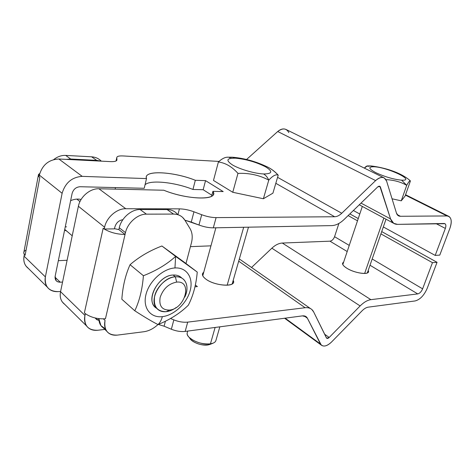 <?xml version="1.0" encoding="UTF-8"?>
<svg xmlns="http://www.w3.org/2000/svg" width="475" height="475" viewBox="0 0 475 475"><rect width="100%" height="100%" fill="white"/><g stroke="black" fill="none" stroke-linecap="round" stroke-linejoin="round"><path stroke-width="0.71" d="M349.861 213.904L358.257 218.565L349.861 213.904M381.716 231.586L437.053 262.307L427.215 288.307L437.053 262.307L381.716 231.586M348.128 215.585L357.503 220.822L348.128 215.585M380.914 233.89L432.464 262.663L437.053 262.307L432.464 262.663L422.619 288.842C421.361 291.709 419.74 293.402 417.745 293.912L370.88 299.66C367.424 300.152 363.838 302.248 360.127 305.947L329.187 337.464C327.94 338.592 327.026 338.746 326.438 337.921L313.678 311.962C312.01 308.738 309.154 307.325 305.116 307.729L187.702 322.127L185.173 331.425L302.468 315.875C304.778 315.62 306.423 316.403 307.402 318.232L320.465 343.995C322.858 347.243 326.515 346.613 331.443 342.107L362.116 310.769C364.212 308.667 366.255 307.462 368.226 307.159L415.108 300.948C420.072 299.624 424.104 295.414 427.215 288.307C424.104 295.414 420.072 299.624 415.108 300.948L368.226 307.159C366.255 307.462 364.212 308.667 362.116 310.769L331.443 342.107C327.34 345.99 323.956 346.993 321.296 345.111L307.402 318.232L306.405 316.914L302.468 315.875L185.173 331.425C180.821 331.894 176.219 331.164 171.362 329.24L164.101 326.2L158.365 324.449L164.101 326.2L165.365 321.367L164.101 326.2L171.362 329.24L173.838 319.883C178.719 321.807 183.338 322.555 187.702 322.127L305.116 307.729L238.699 261.179L305.116 307.729C307.853 307.414 310.092 308.008 311.82 309.504L313.678 311.962L326.657 338.218L329.187 337.464L360.127 305.947L271.866 248.188L251.548 267.478L271.866 248.188C275.346 244.963 278.831 243.248 282.316 243.046C278.831 243.248 275.346 244.963 271.866 248.188L360.127 305.947C363.838 302.248 367.424 300.152 370.88 299.66L417.745 293.912L370.007 265.234L417.745 293.912C419.74 293.402 421.361 291.709 422.619 288.842L372.18 258.976L422.619 288.842L432.464 262.663L380.914 233.89M104.874 329.407L97.808 330.25L104.874 329.407M86.563 325.939C84.615 323.095 84.081 319.586 84.948 315.43L60.551 291.674L78.381 206.281L104.589 227.21L104.286 229.039L103.17 228.232L84.384 312.817L85.435 313.726L84.384 312.817L85.328 313.732L84.948 315.43L85.435 313.726C91.087 317.537 97.761 319.212 105.45 318.749L125.056 234.466C117.194 234.347 110.271 232.536 104.286 229.039L114.451 228.861L114.861 227.044C116.185 222.817 118.851 220.37 122.859 219.699C118.851 220.37 116.185 222.817 114.861 227.044L114.451 228.861L104.286 229.039C110.271 232.536 117.194 234.347 125.056 234.466L125.477 232.637C127.555 222.84 137.732 213.94 146.437 214.154L140.077 209.523L167.099 209.57L173.535 214.071L167.099 209.57L140.077 209.523C131.397 209.267 121.291 218.061 119.267 227.786C121.291 218.061 131.397 209.267 140.077 209.523L146.437 214.154L173.535 214.071C177.163 214.094 180.191 215.205 182.626 217.408L184.882 220.162L190.047 228.635C192.351 232.613 192.808 237.369 191.419 242.891L185.98 263.53L191.419 242.891C192.808 237.369 192.351 232.613 190.047 228.635L184.882 220.162C182.37 216.196 178.588 214.166 173.535 214.071L146.437 214.154C137.732 213.94 127.555 222.84 125.477 232.637L119.267 227.786L118.851 229.597L119.267 227.786L125.477 232.637L125.056 234.466L118.851 229.597L114.493 228.677L118.851 229.597L125.056 234.466L105.45 318.749C97.761 319.212 91.087 317.537 85.435 313.726L84.384 312.817L103.17 228.232L104.179 229.045L104.589 227.21C106.572 217.36 116.868 208.46 125.786 208.727L98.919 188.765C90.131 188.332 80.168 196.757 78.381 206.281C80.168 196.757 90.131 188.332 98.919 188.765L163.798 190.232C185.387 199.126 214.676 200.64 213.542 193.438L212.913 191.348L223.185 191.579L205.544 180.631L195.32 180.28L192.951 189.466C175.115 182.252 149.94 179.568 145.041 184.793C149.94 179.568 175.115 182.252 192.951 189.466L203.158 189.715L205.544 180.631L203.158 189.715L211.874 195.255L203.158 189.715L192.951 189.466L195.32 180.28C174.699 171.938 145.433 169.884 146.282 177.507L146.508 178.588L82.228 176.368C72.016 177.092 65.312 182.732 62.124 193.295L39.354 175.109C42.328 164.902 48.83 159.535 58.853 159L110.449 161.613C114.701 161.767 116.862 161.162 116.933 159.802L116.779 157.664L116.043 160.989L116.779 157.647C116.88 156.328 118.958 155.758 123.013 155.942L218.945 161.423L123.013 155.942C118.94 155.758 116.862 156.328 116.779 157.664L116.933 159.784C116.88 161.156 114.718 161.767 110.449 161.613L58.853 159L82.228 176.368C72.016 177.092 65.312 182.732 62.124 193.295L45.368 276.895L24.053 256.144C23.21 261.488 24.682 265.614 28.47 268.512L26 266.071C24.029 263.293 23.382 259.979 24.053 256.144L24.35 254.576L25.11 255.318L24.35 254.576L25.11 255.318L39.847 177.436L39.033 176.789L39.354 175.109L39.033 176.789L39.847 177.436L25.11 255.318L24.35 254.576L24.053 256.144L45.368 276.895C44.632 280.85 45.244 284.228 47.215 287.043C49.786 290.385 53.479 291.911 58.282 291.62L60.598 291.442L58.282 291.62C48.777 291.466 44.466 286.556 45.368 276.895L62.124 193.295L39.354 175.109C42.328 164.902 48.83 159.535 58.853 159L82.228 176.368L146.508 178.588C142.773 169.878 173.559 171.433 195.32 180.28L205.544 180.631L223.185 191.579L212.913 191.348C219.575 200.397 188.047 200.248 163.798 190.232L98.919 188.765L125.786 208.727L179.408 208.863C184.021 208.953 188.872 209.932 193.96 211.797L201.691 214.724C206.851 216.6 211.648 217.568 216.089 217.615L334.649 216.754L275.815 183.308L334.649 216.754L216.089 217.615L213.311 227.846C208.875 227.846 204.096 226.908 198.966 225.019L184.894 220.18L191.277 222.086L193.96 211.797C188.872 209.932 184.021 208.953 179.408 208.863L178.048 214.225L179.408 208.863L125.786 208.727C116.868 208.46 106.572 217.36 104.589 227.21L78.381 206.281L60.551 291.674C59.547 297.291 60.96 301.536 64.79 304.416L62.314 301.969C60.349 299.137 59.761 295.711 60.551 291.674L84.948 315.43C83.76 325.553 88.047 330.493 97.808 330.25C92.868 330.754 89.116 329.317 86.563 325.939L62.314 301.969M210.942 245.842L190.428 246.65L210.942 245.842M338.901 223.44L334.56 236.698C333.509 239.341 331.972 240.837 329.959 241.175L282.316 243.046L370.88 299.66L282.316 243.046L329.959 241.175L347.195 251.53L329.959 241.175C331.972 240.837 333.509 239.341 334.56 236.698L349.256 245.397L334.56 236.698L338.901 223.44M67.112 260.264L58.336 260.68L67.112 260.264M55.017 277.204L60.242 282.203L62.557 282.043L60.242 282.203L55.017 277.204M195.368 285.024L197.374 286.591L194.952 286.793L197.374 286.591L195.368 285.024M98.206 318.553L98.847 319.17L98.206 318.553M170.537 318.511L173.838 319.883L171.362 329.24C176.219 331.164 180.821 331.894 185.173 331.425L187.702 322.127C183.338 322.555 178.719 321.807 173.838 319.883L170.537 318.511M205.604 278.908C202.124 276.112 201.513 273.873 203.757 272.199L202.427 274.164C202.32 275.613 203.383 277.192 205.604 278.908C213.59 285.404 233.629 287.541 233.504 282.025L233.183 280.375C237.363 287.399 214.789 286.366 205.604 278.908M55.142 276.284L56.127 280.683L57.754 281.835L60.242 282.203C56.448 282.097 54.75 280.119 55.142 276.284L72.105 193.467L55.142 276.284M80.079 186.728C76.024 187.049 73.37 189.299 72.105 193.467C73.37 189.299 76.024 187.049 80.079 186.728L144.216 188.284L80.079 186.728M359.272 204.79L393.692 223.327L390.587 218.945L361.012 203.104L390.587 218.945L379.875 186.313L377.673 186.96L344.137 219.45C340.005 223.381 335.884 225.435 331.776 225.607L213.311 227.846C208.875 227.846 204.096 226.908 198.966 225.019L201.691 214.724L193.96 211.797L191.277 222.086L198.966 225.019L201.691 214.724C206.851 216.6 211.648 217.568 216.089 217.615L213.311 227.846L331.776 225.607C335.884 225.435 340.005 223.381 344.137 219.45L377.673 186.96C378.973 185.868 379.887 185.903 380.416 187.055L390.587 218.945C391.827 222.555 394.149 224.366 397.539 224.366L444.149 223.487C445.9 223.761 446.304 225.399 445.354 228.41L435.195 255.413L439.779 255.105L449.92 228.291C452.319 220.81 451.339 216.689 446.975 215.941L400.401 216.279C398.466 216.25 397.153 215.193 396.465 213.115L386.597 181.064C384.524 176.391 380.867 176.237 375.618 180.589L341.757 213.263C339.37 215.519 337.001 216.683 334.649 216.754C337.001 216.683 339.37 215.519 341.757 213.263L277.566 177.335L341.757 213.263L375.618 180.589L277.721 131.516L246.555 159.487L277.721 131.516C280.808 128.909 283.682 128.28 286.33 129.622L383.806 177.721M288.83 132.602C286.366 128.143 282.667 127.775 277.721 131.516L375.618 180.589C378.925 177.579 381.841 176.712 384.358 177.994L386.597 181.064L396.465 213.115L398.293 215.703L400.401 216.279L397.136 214.558L400.401 216.279L446.975 215.941L405.424 195.13L446.975 215.941L448.982 216.452C451.63 218.482 451.939 222.425 449.92 228.291L439.779 255.105L435.195 255.413L383.331 226.943L435.195 255.413L445.354 228.41L436.086 223.642L445.354 228.41C446.15 226.076 446.025 224.509 444.986 223.701L397.539 224.366L393.692 223.327M260.698 164.481C267.223 166.078 273.06 169.64 278.202 175.174L272.917 193.171L263.376 198.746L232.762 192.28L213.483 180.453L232.762 192.28L263.376 198.746L268.785 180.12C259.403 175.144 249.138 172.9 237.975 173.393L232.762 192.28L237.975 173.393C232.026 166.737 225.506 162.925 218.405 161.963L213.483 180.453L218.405 161.963C222.14 158.519 225.441 156.946 228.303 157.237M116.933 159.784L116.814 160.336L116.933 159.784M26.101 250.082C23.703 251.198 23.156 252.694 24.451 254.576L23.75 252.842L23.922 251.934M39.704 173.595L38.35 175.34L39.051 176.694C37.941 175.382 38.154 174.349 39.704 173.595M101.3 161.15C98.735 158.519 95.505 157.077 91.598 156.815L65.716 155.408C61.465 155.242 57.481 156.625 53.746 159.564C57.481 156.625 61.465 155.242 65.716 155.408L70.698 159.03L96.668 160.36L91.598 156.815C95.077 157.041 98.046 158.228 100.498 160.378M100.748 161.12L96.668 160.36L100.748 161.12M115.377 187.987L115.122 189.133L115.377 187.987M66.524 159.386L70.698 159.03L66.524 159.386M81.112 199.464C77.752 198.681 74.26 199.084 70.627 200.676C74.26 199.084 77.752 198.681 81.112 199.464M64.588 230.161L66.654 231.028L64.588 230.161M96.668 160.36L91.598 156.815L65.716 155.408L70.698 159.03L96.668 160.36M66.571 226.848L65.277 226.807M79.972 201.584L76.819 199.102L79.972 201.584M161.904 245.997C149.673 250.658 139.056 256.892 130.055 264.712C125.489 274.871 122.746 286.377 121.837 299.238L134.799 310.793L121.837 299.238C122.746 286.377 125.489 274.871 130.055 264.712L143.408 275.732L130.055 264.712C139.056 256.892 149.673 250.658 161.904 245.997L175.619 256.399L161.904 245.997L183.611 261.737L161.904 245.997M188.314 305.223C180.28 313.12 170.187 319.568 158.033 324.567C152.41 321.771 144.661 317.175 134.799 310.793C139.49 300.895 142.357 289.204 143.408 275.732C156.293 270.667 167.028 264.225 175.619 256.399L197.256 272.074L183.611 261.737L197.256 272.074C196.139 284.786 193.159 295.836 188.314 305.223C180.28 313.12 170.187 319.568 158.033 324.567C159.986 322.762 161.423 320.12 162.349 316.647C174.082 315.353 186.812 303.347 190.16 290.676C193.669 277.994 186.865 267.182 174.96 267.959L175.619 256.399L197.256 272.074C196.139 284.786 193.159 295.836 188.314 305.223M174.96 267.959C163.109 268.535 149.168 281.188 145.956 294.571C142.559 307.966 150.575 318.125 162.349 316.647C174.082 315.353 186.812 303.347 190.16 290.676C193.669 277.994 186.865 267.182 174.96 267.959C163.109 268.535 149.168 281.188 145.956 294.571C142.559 307.966 150.575 318.125 162.349 316.647C161.423 320.12 159.986 322.762 158.033 324.567C152.41 321.771 144.661 317.175 134.799 310.793C139.49 300.895 142.357 289.204 143.408 275.732C156.293 270.667 167.028 264.225 175.619 256.399L174.96 267.959M181.866 278.142C179.687 275.868 176.777 274.835 173.126 275.043L175.352 276.794C185.369 275.815 190.083 286.651 184.751 297.148C187.91 290.041 187.69 284.288 184.092 279.882C181.913 277.614 179.004 276.581 175.352 276.794L173.126 275.043C159.38 275.215 146.045 297.671 154.476 306.369L156.732 308.34C144.548 302.035 157.629 275.221 173.126 275.043C176.759 274.835 179.663 275.862 181.836 278.113M166.274 311.671C169.634 311.273 172.942 309.884 176.189 307.509C172.942 309.884 169.634 311.273 166.274 311.671C156.97 311.653 153.11 306.375 154.696 295.824C157.029 286.312 166.885 277.299 175.352 276.794C161.595 276.996 148.206 299.523 156.631 308.216C158.977 310.911 162.195 312.063 166.274 311.671L169.349 310.074L166.274 311.671M175.352 276.794L176.664 282.108C168.714 283.623 163.21 288.705 160.152 297.368C158.846 305.805 161.91 310.038 169.349 310.074C185.161 309.059 192.927 280.351 176.664 282.108C168.714 283.623 163.21 288.705 160.152 297.368C158.846 305.805 161.91 310.038 169.349 310.074C185.161 309.059 192.927 280.351 176.664 282.108L175.352 276.794M146.508 178.588L144.216 188.284L146.508 178.588M95.297 318.007L95.695 318.678L98.942 320.376L96.74 319.663L95.297 318.007M401.256 200.83L392.053 198.793L401.256 200.83L406.713 185.339C400.781 181.913 393.87 180.013 385.973 179.639C393.87 180.013 400.781 181.913 406.713 185.339L401.256 200.83L405.086 196.092L401.256 200.83M359.783 214.017L353.376 210.502L359.783 214.017M380.416 187.055L378.807 186.236L380.416 187.055M364.628 273.469L383.859 218.031L364.628 273.469M343.633 262.147L342.558 263.334C342.38 264.67 343.758 266.273 346.691 268.137C354.077 272.941 368.202 275.262 368.416 271.771L368.178 270.483C371.278 275.399 355.258 273.731 346.691 268.137C342.54 265.4 341.519 263.399 343.633 262.147M324.603 334.186L329.187 337.464L324.603 334.186M367.335 165.917L364.361 168.126C365.756 166.529 366.819 165.811 367.555 165.971M410.394 181.04L405.086 196.092L410.394 181.04C409.996 180.191 408.767 181.622 406.713 185.339L401.636 180.179C416.533 181.011 387.814 167.283 374.074 166.767L370.761 165.929L367.876 166.333M410.358 180.874C409.854 180.363 408.637 181.854 406.713 185.339L401.636 180.179C393.733 179.408 385.178 176.926 375.968 172.746C368.505 168.714 367.87 166.725 374.074 166.767C387.814 167.283 416.533 181.011 401.636 180.179C393.733 179.408 385.178 176.926 375.968 172.746C368.505 168.714 367.87 166.725 374.074 166.767L370.761 165.929L367.3 165.917M117.402 335.107L143.86 331.74C148.847 331.022 153.538 328.635 157.943 324.591L157.943 324.591C153.538 328.635 148.847 331.022 143.86 331.74L117.402 335.107C107.867 335.397 103.752 330.505 105.058 320.435C104.126 324.716 104.66 328.278 106.661 331.128C109.125 334.299 112.706 335.623 117.402 335.107M177.751 214.658C175.192 211.351 171.641 209.659 167.099 209.57C170.721 209.618 173.749 210.734 176.183 212.931M100.926 325.595L105.48 328.991C101.193 327.263 98.984 323.813 98.842 318.642L100.926 325.595L106.661 331.128M103.419 318.879L105.058 320.435L103.419 318.879M212.913 191.348L211.612 196.234L212.913 191.348M263.376 198.746L272.917 193.171L278.202 175.174C275.963 174.076 272.828 175.72 268.785 180.12L263.376 198.746M266.202 166.381C270.881 168.471 274.882 171.404 278.202 175.174C275.963 174.076 272.828 175.72 268.785 180.12C267.496 177.27 265.762 175.216 263.595 173.957C272.43 173.844 273.072 171.457 265.507 166.796C256.227 162.123 246.287 159.256 235.695 158.187L232.376 157.225L229.49 157.742M227.448 157.183L232.376 157.225L235.695 158.187C226.51 158.021 225.488 160.301 232.625 165.027C240 169.332 254.843 173.612 263.595 173.957C254.843 173.612 240 169.332 232.625 165.027C225.488 160.301 226.51 158.021 235.695 158.187C246.287 159.256 256.227 162.123 265.507 166.796C273.072 171.457 272.43 173.844 263.595 173.957C265.762 175.216 267.496 177.27 268.785 180.12C259.403 175.144 249.138 172.9 237.975 173.393C232.026 166.737 225.506 162.925 218.405 161.963C221.73 158.858 224.782 157.261 227.555 157.183M227.157 285.238L243.687 227.27L227.157 285.238M304.083 315.869L307.402 318.232L304.083 315.869M285.16 318.173L320.465 343.995L285.16 318.173M219.836 326.83L216.018 340.112C215.656 342.048 213.797 343.294 210.431 343.858L215.116 327.453L210.431 343.858C201.317 345.562 185.879 338.325 187.156 333.052L187.376 332.239C186.764 333.759 187.334 335.439 189.086 337.292C194.952 342.22 202.071 344.411 210.431 343.858L207.919 344.963C201.252 345.408 195.575 343.662 190.902 339.726L189.751 338.188M211.298 343.704L207.919 344.963C201.584 346.109 190.837 341.869 189.555 337.749M210.063 344.399L207.919 344.963L210.431 343.858L213.115 343.158L210.063 344.399M116.933 159.802L116.82 160.324M116.779 157.647L116.037 160.995M23.75 252.842L38.35 175.34M154.476 306.369L156.631 308.216M72.218 235.802L64.748 229.389M405.567 194.726L448.982 216.452M367.323 272.947L386.027 219.201M239.335 258.958L310.519 308.596M342.808 264.611L362.324 206.435M371.153 165.953C383.384 167.449 400.3 171.95 410.21 180.72M213.542 193.438L213.198 194.714M26 266.071L47.215 287.043M232.768 157.249C244.233 158.27 255.431 161.34 266.35 166.452M232.156 283.955L248.473 227.181M202.772 275.803L215.87 227.798M306.405 316.914L305.651 316.38M284.602 318.244L321.296 345.111M187.69 331.087L187.156 333.052M190.902 339.726L189.086 337.292"/></g></svg>
